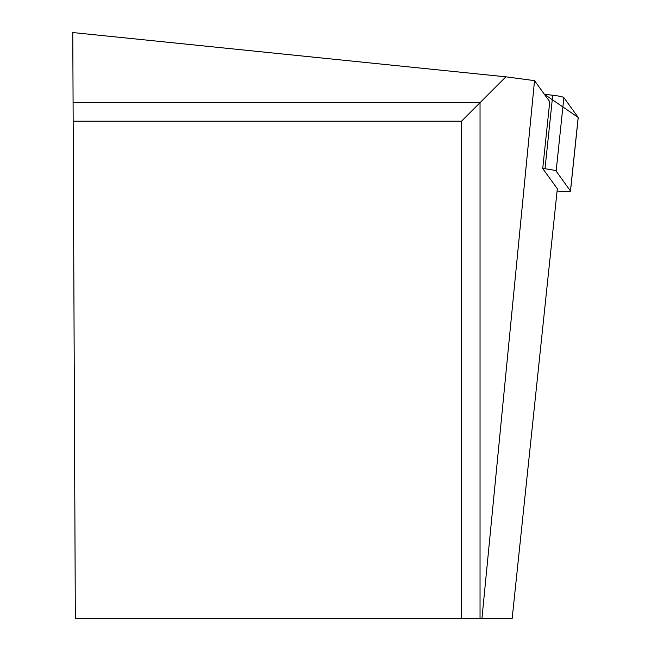 <?xml version="1.0" encoding="UTF-8"?>
<svg xmlns="http://www.w3.org/2000/svg" width="651" height="651" viewBox="0 0 651 651"><rect width="100%" height="100%" fill="white"/><g stroke="black" fill="none" stroke-linecap="round" stroke-linejoin="round"><path stroke-width="0.98" d="M557.093 190.979A12.393 1.286 -174 0 0 570.496 191.101A12.393 1.286 -174 0 0 570.455 190.971L556.141 171.132A12.393 1.286 -174 0 0 544.993 168.788L542.731 168.536L549.753 101.743L534.528 80.643L505.884 76.826L72.774 32.55L73.083 102.671L480.039 102.671L505.884 76.826M570.455 190.971L578.186 117.424L544.382 94.297L552.723 95.241A12.393 1.286 6 0 1 563.872 97.585L578.186 117.424A12.393 1.286 6 0 1 578.226 117.554A12.393 1.286 6 0 1 578.161 117.668M534.528 80.643L481.943 618.45L512.166 618.45L557.329 188.757L542.731 168.536M481.943 618.45L461.526 618.45L461.526 121.192L480.039 102.671L480.039 618.45M73.083 102.671L75.329 618.45L461.526 618.45M73.156 121.192L461.526 121.192M544.993 168.788L552.723 95.241M563.872 97.585L556.141 171.132M570.496 191.101L578.226 117.554"/></g></svg>
